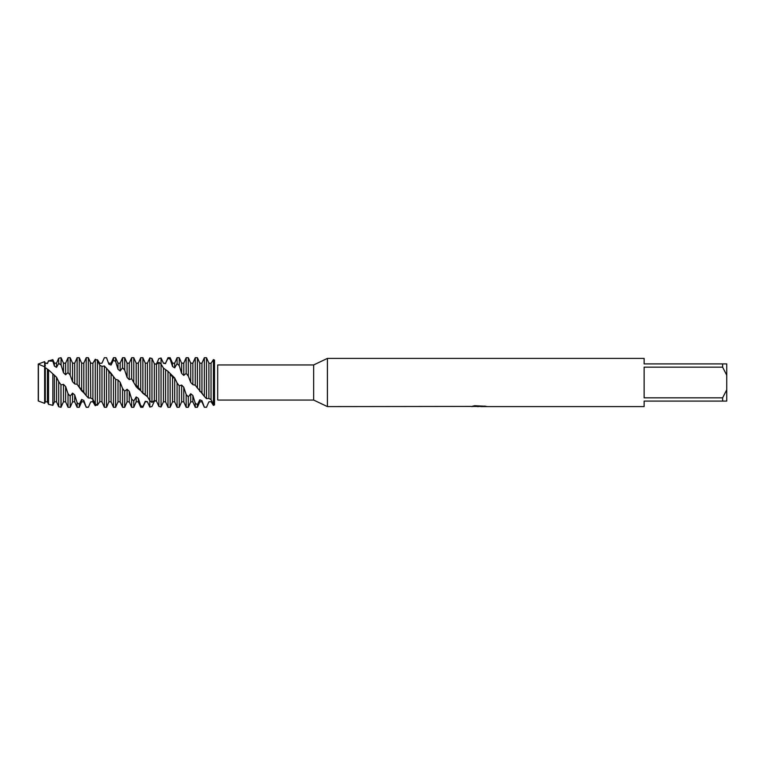 <?xml version="1.0" encoding="UTF-8"?>
<svg xmlns="http://www.w3.org/2000/svg" width="765" height="765" viewBox="0 0 765 765"><rect width="100%" height="100%" fill="white"/><g stroke="black" fill="none" stroke-linecap="round" stroke-linejoin="round"><path stroke-width="1.15" d="M38.25 364.111L38.25 400.946L38.374 364.14L38.374 401.003L44.628 403.365L44.628 366.798L38.374 364.14M471.317 406.416L327.42 406.598L313.65 400.057L218.293 400.057M313.65 400.057L313.65 364.943L327.42 358.403L644.13 358.403L644.13 363.911L722.619 363.911L722.619 367.162L726.75 375.213L726.75 363.911L722.619 363.911M218.293 364.943L313.65 364.943M217.69 364.982L217.69 399.923M327.42 406.598L327.42 358.403M479.54 406.464L476.251 406.464M478.546 406.598L477.523 406.598M726.75 375.213L726.75 389.787L722.619 397.838L722.619 401.09L644.13 401.09L644.13 406.598L480.841 406.598L485.077 406.1M722.619 397.838L644.13 397.838L644.13 367.162L722.619 367.162M471.317 406.559L479.416 406.225L472.483 406.225L474.74 405.718L485.775 406.292M486.674 406.387C479.445 406.425 479.445 406.483 486.674 406.54M474.702 406.464L478.88 406.435M480.841 406.464L478.814 406.464M473.028 406.091L479.416 406.225M206.493 398.67L208.883 398.45L211.035 399.617L213.435 404.36L214.506 404.915C218.647 398.288 218.647 398.288 214.506 404.915L214.506 360.086C218.647 366.712 218.647 366.712 214.506 360.086C218.647 366.712 218.647 366.712 214.506 360.086L213.435 359.598L211.035 363.337L208.883 363.155L206.493 357.724L204.341 357.714L204.341 396.423L206.493 398.67L206.493 357.724M38.25 364.054L44.628 361.635L45.298 363.203L47.449 363.49L48.53 360.965L52.852 361.195L52.852 359.655L48.53 360.965M722.619 401.09L726.75 401.09L726.75 389.787M44.628 403.365L45.298 401.845L45.298 367.63L44.628 366.798M38.25 400.946L38.365 364.15M214.506 360.086L214.506 404.915L213.435 405.402L211.035 401.663L208.883 401.845L206.493 407.276L204.341 407.181L206.493 407.276M208.883 398.45L208.883 363.155M211.035 399.617L211.035 363.337M213.435 359.598L213.435 404.36M204.341 407.181L201.95 400.669L199.799 399.789L197.408 404.666L195.257 403.241L195.257 407.286L197.408 407.286L197.408 404.666M199.799 399.789L199.799 401.845L201.95 401.845L201.95 400.669M190.781 382.5L192.866 384.652L192.866 363.155L195.257 357.714L195.257 385.225L201.95 393.392L201.95 363.155L204.341 357.714M201.95 393.392L204.341 396.423M199.799 391.479L199.799 363.155L197.408 357.714L195.257 357.714M197.408 388.037L197.408 357.714M195.257 403.241L192.866 395.457L190.715 393.726L188.314 396.901L186.163 394.491L186.163 407.286L188.314 407.286L188.314 396.901M190.715 393.726L190.715 401.845L192.866 401.845L192.866 395.457M192.866 384.652L195.257 385.225M170.136 359.11L172.536 366.473L174.688 367.822L174.688 363.155L177.078 357.714L177.078 363.681L179.23 365.66L181.621 373.397L183.772 375.414L183.772 363.155L186.163 357.714L188.314 357.714L188.314 376.103L190.705 382.424M186.163 357.714L186.163 373.397L188.314 376.103M186.163 394.501L183.772 387.243L181.621 385.063L181.621 401.845L179.23 407.286L177.078 407.286L177.078 382.969L174.688 377.939L167.994 371.341L167.994 407.286L170.146 407.286L170.146 373.951M179.23 407.286L179.23 385.809L177.078 382.969M177.078 357.714L179.23 357.714L179.23 365.66M172.536 375.806L172.536 401.845L174.688 401.845L174.688 377.939M167.994 357.714L170.146 357.714L170.146 359.11L167.994 358.326L167.994 357.714L165.594 363.155L167.994 358.326M163.442 368.099L163.442 401.845L165.594 401.845L165.594 369.677L163.442 368.099L161.052 364.073L158.9 362.285L156.509 364.398L154.358 363.729L151.967 358.46L149.816 357.924L147.425 363.155L147.425 396.672L149.816 400.64L151.967 402.457L151.967 358.46M151.967 402.457L154.358 400.478L156.509 401.185L158.9 406.425L161.052 407.009L161.052 357.991L163.442 363.27L165.594 363.633M161.052 407.009L163.442 401.845M156.509 401.185L156.509 364.398M158.9 362.285L158.9 406.425M154.358 400.487L154.358 363.729M155.601 400.917L154.358 401.271L151.967 406.54L149.816 407.076L149.816 357.924M149.816 407.076L147.425 401.692L145.273 401.29L142.873 406.578L140.722 405.737L140.722 407.286L142.873 407.286L142.873 406.578M145.273 401.29L145.273 401.845L147.425 401.692M142.873 393.277L145.273 395.065L145.273 363.155L142.873 357.714L140.722 357.714L140.722 390.638L142.873 393.277L142.873 357.714M145.273 395.065L147.425 396.672M96.878 360.086L97.432 359.77L99.823 363.385L101.984 363.165L104.375 357.733L106.526 357.781L108.917 364.216L111.068 365.058L111.068 363.155L113.459 357.714L113.459 360.152L115.611 361.529L118.001 369.294L120.153 370.996L120.153 363.155L122.553 357.714L122.553 367.745L124.705 370.126L127.095 377.422L129.247 379.603L129.247 363.155L131.637 357.714L131.637 378.761L136.18 386.736L138.331 388.878L138.331 363.155L140.722 357.714M138.331 388.878L140.722 390.638M140.722 405.737L138.331 398.336L136.18 396.949L133.789 401.032L131.637 399.024L131.637 407.286L133.789 407.286L133.789 401.032M136.18 396.949L136.18 401.845L138.331 401.845L138.331 398.336M136.18 386.736L136.18 363.155L133.789 357.714L131.637 357.714M133.789 381.592L133.789 357.714M122.553 357.714L124.705 357.714L124.705 370.126M131.637 399.024L129.247 391.298L127.095 389.27L127.095 401.845L124.705 407.286L122.553 407.286L122.553 388.477L120.153 382.232L118.001 380.014L115.611 379.344L113.459 376.543L113.459 407.286L115.611 407.286L115.611 379.344M124.705 407.286L124.705 391.192L122.553 388.477M118.001 380.014L118.001 401.845L120.153 401.845L120.153 382.232M113.459 357.714L115.611 357.714L115.611 361.529M108.917 371.341L108.917 401.845L111.068 401.845L111.068 373.224L104.375 365.986L104.375 407.267L106.526 407.286L106.526 368.223M104.375 357.733L106.526 357.781M88.348 397.972L90.739 398.02L92.89 399.244L95.281 403.939L97.432 405.23L99.823 401.615L101.984 401.835L101.984 366.368L99.833 365.249L97.432 360.411L95.281 359.263L92.89 363.251L90.739 363.155L88.348 357.714L86.196 357.714L86.196 395.648L88.348 397.972L88.348 357.714L88.836 358.833M101.984 401.835L104.375 407.267M99.833 401.625L99.833 365.249M97.432 405.23L97.432 360.411M97.432 404.589L95.281 405.737L92.89 401.749L90.739 401.845L88.348 407.286L86.196 407.286L83.806 400.411L81.654 399.454L79.264 404.236L77.112 402.715L77.112 407.286L79.264 407.286L79.264 404.236M92.89 363.251L92.89 401.749M95.281 359.263L95.281 403.939M90.739 398.02L90.404 362.39M88.348 407.286L86.196 407.076M81.654 399.454L81.654 401.845L83.806 401.845L83.806 400.411M52.852 361.195L54.392 366.081L56.543 367.363L56.543 363.155L58.695 358.259L58.695 363.394L61.085 364.991L63.476 372.765L65.627 374.754L65.627 363.155L68.018 357.714L68.018 372.545L70.17 375.213L72.56 381.706L74.712 383.934L74.712 363.155L77.112 357.714L77.112 384.307L81.654 390.829L83.806 392.78L83.806 363.155L86.196 357.714M83.806 392.78L86.196 395.648M81.654 390.829L81.654 363.155L79.264 357.714L77.112 357.714M79.264 387.128L79.264 357.714M77.112 402.715L74.712 394.912L72.56 393.134L70.17 396.146L68.018 393.679L68.018 407.286L70.17 407.286L70.17 396.146M72.56 393.134L72.56 401.845L74.712 401.845L74.712 394.912M74.712 383.934L77.112 384.307M68.018 357.714L70.17 357.714L70.17 375.213M68.018 393.679L65.627 386.545L63.476 384.346L63.476 401.845L60.971 407.286L60.971 384.747L58.695 381.63L58.695 406.741L60.971 407.286M61.085 407.286L60.971 384.747M60.971 364.886L61.085 357.714L61.085 364.991M58.695 358.259L60.971 357.714M54.392 375.137L54.392 401.845L56.543 401.845L56.543 377.231L48.53 369.878L48.53 404.312L52.852 405.345L52.852 374.324M45.298 401.845L47.449 401.845L47.449 369.151L45.298 367.63M127.095 389.27L124.705 391.192M113.459 376.543L111.068 373.224M104.375 365.986L101.984 366.368M111.068 365.058L113.459 360.152M120.153 370.996L122.553 367.745M129.247 379.603L131.637 378.761M181.621 385.063L179.23 385.809M167.994 371.341L165.594 369.677M63.476 384.346L61.085 384.891M58.695 381.63L56.543 377.231M48.53 369.878L47.449 369.151M56.543 367.363L58.695 363.394M65.627 374.754L68.018 372.545M155.601 364.083L156.509 363.815L158.9 358.575L161.052 357.991M174.688 367.822L177.078 363.681M183.772 375.414L186.163 373.397M44.628 361.635L44.628 366.005M45.298 366.005L44.829 362.084M47.449 363.49L48.53 360.688M54.392 366.081L54.392 363.155L52.852 359.655M63.476 372.765L63.476 363.155L61.085 357.714M63.476 401.845L65.627 401.845L65.627 386.545M72.56 381.706L72.56 363.155L70.17 357.714M108.917 364.216L106.526 357.714M118.001 369.294L118.001 363.155L115.611 357.714M127.095 377.422L127.095 363.155L124.705 357.714M127.095 401.845L129.247 401.845L129.247 391.298M163.442 363.27L162.677 361.415M172.536 366.473L172.536 363.155L170.146 357.714M181.621 373.397L181.621 363.155L179.23 357.714M181.621 401.845L183.772 401.845L183.772 387.243M190.715 382.433L190.715 363.155L188.314 357.714M201.95 401.845L204.341 407.286M199.799 401.845L197.408 407.286M192.866 401.845L195.257 407.286M174.688 401.845L177.078 407.286M172.536 401.845L170.146 407.286M165.594 401.845L167.994 407.286M147.425 401.845L148.334 403.93M145.273 401.845L142.873 407.286M138.331 401.845L140.722 407.286M136.18 401.845L133.789 407.286M120.153 401.845L122.553 407.286M118.001 401.845L115.611 407.286M111.068 401.845L113.459 407.286M108.917 401.845L106.526 407.286M83.806 401.845L86.196 407.286M81.654 401.845L79.264 407.286M74.712 401.845L77.112 407.286M56.543 401.845L58.695 406.741M54.392 401.845L52.852 405.345M47.449 401.845L48.53 404.312M147.148 396.471L142.873 392.808M140.158 389.834L137.002 385.847M108.257 370.91L113.124 376.151M202.639 393.822L197.59 388.257M197.016 387.53L195.744 385.856M164.312 368.711L165.967 370.011M170.777 374.869L173.33 378.015M84.638 393.296L78.288 385.847M45.298 363.155L47.449 363.155M54.392 363.155L56.543 363.155M63.476 363.155L65.627 363.155M65.627 401.845L68.018 407.286M72.56 401.845L70.17 407.286M72.56 363.155L74.712 363.155M81.654 363.155L83.806 363.155M108.917 363.155L111.068 363.155M118.001 363.155L120.153 363.155M127.095 363.155L129.247 363.155M129.247 401.845L131.637 407.286M136.18 363.155L138.331 363.155M145.273 363.155L147.425 363.155M163.442 363.155L165.594 363.155M172.536 363.155L174.688 363.155M181.621 363.155L183.772 363.155M183.772 401.845L186.163 407.286M190.715 401.845L188.314 407.286M190.715 363.155L192.866 363.155M199.799 363.155L201.95 363.155"/></g></svg>
